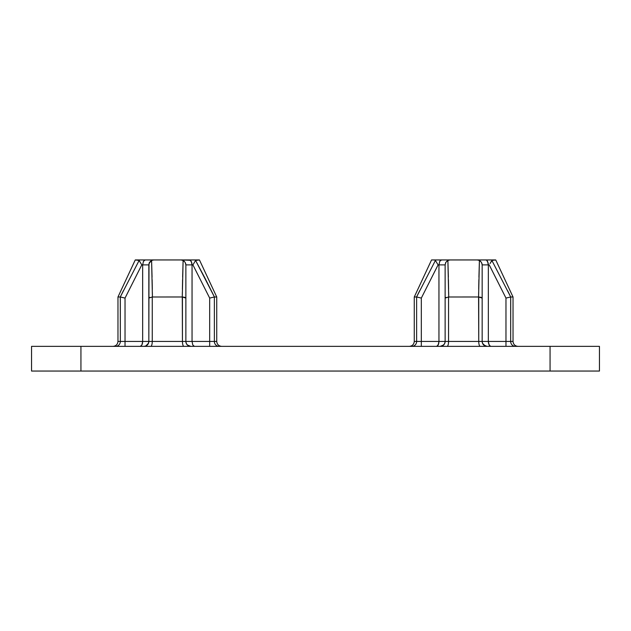 <?xml version="1.0" encoding="UTF-8"?>
<svg xmlns="http://www.w3.org/2000/svg" width="631" height="631" viewBox="0 0 631 631"><rect width="100%" height="100%" fill="white"/><g stroke="black" fill="none" stroke-linecap="round" stroke-linejoin="round"><path stroke-width="0.95" d="M599.45 346.364L31.55 346.364L31.55 371.052L80.934 371.052L31.55 371.052L31.55 346.364L550.066 346.364L550.066 371.052L80.934 371.052L80.934 346.364L80.934 371.052L599.45 371.052L550.066 371.052L550.066 346.364L599.45 346.364L599.45 371.052L599.45 346.364M185.869 298.077L182.438 296.988L182.438 341.426L216.733 341.426L216.733 296.98L214.374 296.988L214.374 341.426L214.374 296.988L216.733 296.98L199.451 259.948L135.255 259.948L139.12 260.453L138.268 259.948L145.264 259.948L143.458 261.281L142.661 264.886L141.778 264.886L125.033 298.077L125.033 341.426L142.661 341.426L142.661 264.886L142.661 341.426L182.438 341.426L182.288 296.98L152.26 296.988L152.26 341.426L152.26 296.988L182.288 296.98L183.116 260.453L180.931 259.948L153.775 259.948L151.59 260.453L152.418 296.98L151.59 260.453L149.011 263.577L148.837 341.426L192.045 341.426L192.045 264.886L192.92 264.886L209.673 298.077L209.673 341.426L192.045 341.426L192.045 264.886L185.869 264.886L185.167 262.346L183.116 260.453L182.288 296.98L185.869 298.077L185.869 341.426L185.869 264.886L192.045 264.886L191.832 262.882L190.412 260.28L180.931 259.948L183.116 260.453L185.167 262.346M445.131 264.886L445.833 262.346L445.131 264.886L438.08 264.886L421.327 298.077L421.327 341.426L438.955 341.426L438.955 264.886L445.131 264.886L445.131 298.077L446.07 297.406L445.131 298.077L445.131 341.426L478.74 341.426L478.582 296.98L448.562 296.988L448.562 341.426L448.562 296.988L478.582 296.98L479.41 260.453L477.225 259.948L495.745 259.948L491.88 260.453L510.716 296.98L510.668 341.426L513.027 341.426L513.027 296.98L510.716 296.98L513.027 296.98L495.745 259.948M437.291 263.577L435.414 260.453L416.578 296.98L418.432 297.406L416.626 296.988L416.626 341.426L414.267 341.426L416.626 341.426L416.626 296.988L414.267 296.98L416.578 296.98L435.414 260.453L434.562 259.948L477.225 259.948L450.069 259.948L447.884 260.453L448.712 296.98L447.884 260.453L450.069 259.948L431.549 259.948L434.562 259.948L435.516 260.619M148.837 341.426L142.661 341.426L141.904 344.999L140.303 346.364L141.904 344.999L142.661 341.426L125.033 341.426L125.033 346.364L125.033 341.426L120.332 341.426A4.938 4.701 -90 0 1 115.631 346.364A4.938 4.701 90 0 0 120.332 341.426L125.033 341.426L125.033 298.077L120.332 296.988L125.033 298.077L141.778 264.886L139.12 260.453L120.284 296.98L120.332 341.426L117.973 341.426L120.332 341.426L120.332 296.988L117.973 296.98L120.284 296.98L139.12 260.453L141.778 264.886L148.837 264.886L142.661 264.886L143.458 261.281L145.264 259.948L153.775 259.948L151.59 260.453L149.531 262.346L148.837 264.886L148.837 298.077L152.26 296.988L148.837 298.077L148.837 341.426A4.938 4.938 0 0 1 143.892 346.364A4.938 4.938 0 0 0 148.837 341.426L148.419 343.398L148.703 342.57L147.299 344.999L145.714 346.017L148.419 343.398M438.072 264.878L438.955 264.886L438.955 341.426L445.131 341.426L444.721 343.398L443.601 344.999L444.721 343.398M490.697 346.364L489.096 344.999L489.853 346.017L488.544 343.398L488.339 341.426L489.096 344.999L488.339 341.426L505.967 341.426L505.967 346.364L505.967 298.077L510.716 296.98L491.88 260.453L490.744 262.346L492.732 259.948L477.225 259.948L479.41 260.453L478.582 296.98L482.163 298.077L481.232 297.406L482.163 298.077L482.163 341.426L488.339 341.426L488.339 264.886L489.222 264.886L505.967 298.077L505.967 341.426L488.339 341.426L488.339 264.886L482.163 264.886L489.222 264.886L505.967 298.077L507.49 297.722M204.783 277.782L214.422 296.98L195.586 260.453L204.783 277.782M199.451 259.948L195.586 260.453L196.438 259.948L189.434 259.948L191.248 261.281L192.045 264.886L192.92 264.886L195.586 260.453L192.92 264.886L209.673 298.077L214.374 296.988L209.673 298.077L209.673 346.364L209.673 341.426L214.374 341.426A4.938 4.701 -90 0 0 219.075 346.364A4.938 4.701 90 0 1 214.374 341.426L216.733 341.426C217.048 344.408 218.689 346.056 221.67 346.364M184.331 261.305L182.714 260.28M185.695 263.584L185.869 264.886M151.984 260.28L150.367 261.305M182.438 341.426A4.938 1.507 -90 0 0 183.952 346.364A4.938 1.507 90 0 1 182.438 341.426M150.754 346.364A4.938 1.507 90 0 0 152.26 341.426A4.938 1.507 -90 0 1 150.754 346.364M185.869 341.426A4.938 4.938 0 0 0 190.807 346.364A4.938 4.938 0 0 1 185.869 341.426L186.279 343.398L187.399 344.999L189.379 346.151M185.759 263.829L185.869 264.783L185.759 263.829M149.145 263.151L149.373 262.63L149.145 263.151M189.931 346.285L187.399 344.999L186.279 343.398L187.399 344.999L190.807 346.364M186.003 342.57L186.279 343.398L186.003 342.57M143.892 346.364L145.714 346.017L143.892 346.364L145.714 346.017L147.954 344.234M192.045 341.426L192.794 344.999L194.403 346.364L192.794 344.999L192.045 341.426L192.794 344.999L194.403 346.364M214.374 296.988L211.196 297.722M193.709 263.577L194.451 262.346M211.282 290.654L214.225 296.586M120.474 296.586L123.424 290.654M140.256 262.346L139.214 260.619M140.997 263.577L141.778 264.878M122.138 297.406L120.332 296.988L122.138 297.406M141.904 344.999L142.456 343.398L141.904 344.999M140.303 346.364L141.147 346.017M182.304 295.584L182.351 292.382M182.406 289.211L182.58 279.722M182.643 277.048L183.085 261.147M184.733 297.343L184.039 297.185M149.768 297.406L148.837 298.077L152.26 296.988M151.614 261.147L152.063 277.048M152.126 279.722L152.3 289.211M152.347 292.382L152.402 295.584M142.661 341.426L142.456 343.398M188.992 346.017L187.399 344.999M182.438 296.988L184.93 297.406M146.605 345.559L145.714 346.017M447.915 261.147L448.357 277.048M448.42 279.722L448.594 289.211M448.649 292.382L448.696 295.584M478.598 295.584L478.653 292.382M478.7 289.211L478.874 279.722M478.937 277.048L479.386 261.147M481.027 297.343L480.333 297.185M446.07 297.406L445.131 298.077L448.562 296.988M448.286 260.28L446.669 261.305M480.633 261.305L479.016 260.28L480.609 261.281M445.675 262.63L445.447 263.151L445.675 262.63M440.588 260.28L441.566 259.948L439.752 261.281L440.588 260.28M482.163 264.783L482.052 263.829L482.163 264.783M436.549 262.346L438.08 264.886L421.327 298.077L416.626 296.988L421.327 298.077L421.327 346.364L421.327 341.426L416.626 341.426A4.938 4.701 -90 0 1 411.925 346.364A4.938 4.701 90 0 0 416.626 341.426L445.131 341.426A4.938 4.938 0 0 1 440.193 346.364L442.008 346.017L443.601 344.999L440.193 346.364L442.008 346.017L444.256 344.234M442.899 345.559L442.008 346.017M487.542 261.281L488.339 264.886L488.126 262.882L486.706 260.28L487.542 261.281M484.395 345.559L487.108 346.364L483.701 344.999L485.286 346.017L482.581 343.398L483.701 344.999L482.581 343.398L482.163 341.426L488.339 341.426M438.955 341.426L438.206 344.999L437.441 346.017L438.75 343.398L438.206 344.999L436.597 346.364L438.206 344.999L438.955 341.426L438.75 343.398M416.775 296.586L419.718 290.654M490.003 263.577L490.744 262.346M507.576 290.654L510.526 296.586M438.955 264.886L439.752 261.281L438.955 264.886M485.736 259.948L486.706 260.28L485.736 259.948M517.972 346.364C514.991 346.056 513.342 344.408 513.027 341.426L510.668 341.426A4.938 4.701 -90 0 0 515.369 346.364A4.938 4.701 90 0 1 510.668 341.426L505.967 341.426L510.668 341.426L510.668 296.988M445.833 262.346L447.884 260.453L445.833 262.346M480.601 261.281L479.016 260.28M481.989 263.584L482.163 264.886L481.469 262.346L479.41 260.453L481.469 262.346M436.597 346.364L437.441 346.017M478.74 296.988L481.232 297.406L478.74 296.988L478.74 341.426L482.163 341.426L482.163 264.886M445.131 298.077L445.131 341.426L448.562 341.426A4.938 1.507 -90 0 1 447.048 346.364A4.938 1.507 90 0 0 448.562 341.426L482.163 341.426A4.938 4.938 0 0 0 487.108 346.364A4.938 4.938 0 0 1 482.163 341.426M482.163 298.077L481.232 297.406M485.286 346.017L485.681 346.151M486.233 346.285L487.108 346.364M482.581 343.398L483.701 344.999M440.193 346.364A4.938 4.938 0 0 0 445.131 341.426M480.246 346.364A4.938 1.507 90 0 1 478.74 341.426A4.938 1.507 -90 0 0 480.246 346.364M409.33 346.364C412.311 346.056 413.952 344.408 414.267 341.426L414.267 296.98L431.549 259.948M113.028 346.364C116.009 346.056 117.658 344.408 117.973 341.426L117.973 296.98L135.255 259.948"/></g></svg>
